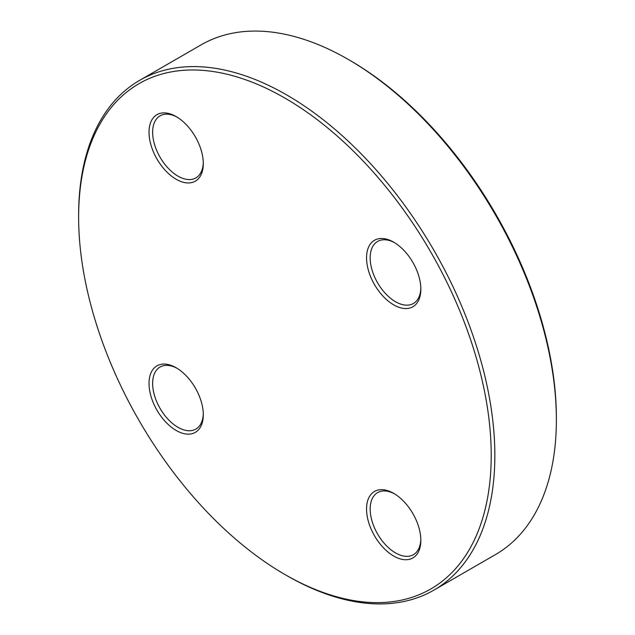 <?xml version="1.0" encoding="UTF-8"?>
<svg xmlns="http://www.w3.org/2000/svg" width="635" height="635" viewBox="0 0 635 635"><rect width="100%" height="100%" fill="white"/><g stroke="black" fill="none" stroke-linecap="round" stroke-linejoin="round"><path stroke-width="0.95" d="M78.629 217.202L78.629 215.114A294.307 169.918 60 0 1 139.581 80.383A294.307 169.918 60 0 1 286.734 94.956A294.307 169.918 60 0 1 479.004 354.306A294.307 169.918 60 0 1 433.888 590.137A294.307 169.918 60 0 1 286.734 575.564L284.924 574.516A291.751 168.442 -120 0 0 491.22 455.414A291.751 168.442 -120 0 0 284.924 98.092A291.751 168.442 -120 0 0 78.629 217.202A291.751 168.442 -120 0 0 284.924 574.516M433.888 590.137L495.419 554.617A294.307 169.918 -120 0 0 556.371 419.886A294.307 169.918 -120 0 0 348.266 59.436A294.307 169.918 -120 0 0 201.112 44.863L139.581 80.383M348.266 59.436L350.075 60.484A291.751 168.442 60 0 1 556.371 417.798L556.371 419.886M393.692 242.165L393.692 242.165A38.386 22.162 60 0 1 420.838 289.179A38.386 22.162 60 0 1 393.692 304.856A38.386 22.162 60 0 1 366.546 257.834A38.386 22.162 60 0 1 393.692 242.165M176.165 116.578L176.165 116.578A38.386 22.162 60 0 1 203.303 163.592A38.386 22.162 60 0 1 176.165 179.26A38.386 22.162 60 0 1 149.019 132.247A38.386 22.162 60 0 1 176.165 116.578M176.165 367.76L176.165 367.76A38.386 22.162 60 0 1 203.303 414.774A38.386 22.162 60 0 1 176.165 430.451A38.386 22.162 60 0 1 149.019 383.429A38.386 22.162 60 0 1 176.165 367.76M393.692 493.347L393.692 493.347A38.386 22.162 60 0 1 420.838 540.369A38.386 22.162 60 0 1 393.692 556.038A38.386 22.162 60 0 1 366.546 509.024A38.386 22.162 60 0 1 393.692 493.347M394.613 493.903A35.83 20.685 -120 0 0 377.587 492.617A35.83 20.685 -120 0 0 372.094 521.327A35.83 20.685 -120 0 0 395.502 552.902A35.83 20.685 -120 0 0 413.417 554.68A35.83 20.685 -120 0 0 420.822 539.29M394.613 242.713A35.83 20.685 -120 0 0 377.587 241.435A35.83 20.685 -120 0 0 372.094 270.145A35.83 20.685 -120 0 0 395.502 301.72A35.83 20.685 -120 0 0 413.417 303.49A35.83 20.685 -120 0 0 420.822 288.107M177.086 117.126A35.83 20.685 -120 0 0 160.06 115.848A35.83 20.685 -120 0 0 154.567 144.558A35.83 20.685 -120 0 0 177.975 176.125A35.83 20.685 -120 0 0 195.882 177.903A35.83 20.685 -120 0 0 203.287 162.52M177.086 368.308A35.83 20.685 -120 0 0 160.06 367.03A35.83 20.685 -120 0 0 154.567 395.74A35.83 20.685 -120 0 0 177.975 427.315A35.83 20.685 -120 0 0 195.882 429.085A35.83 20.685 -120 0 0 203.287 413.702"/></g></svg>
